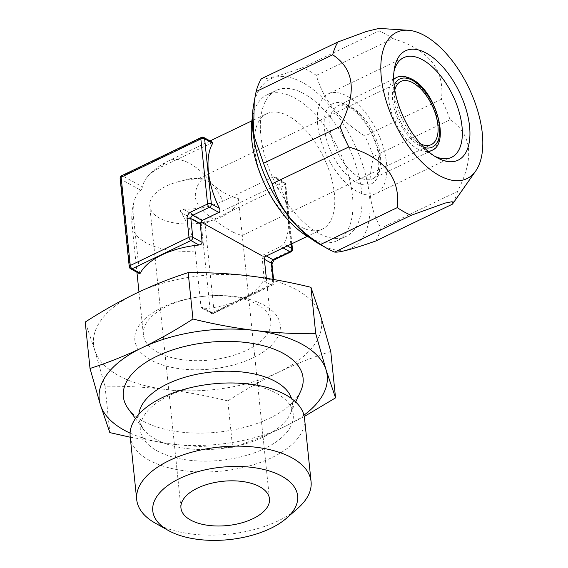 <?xml version="1.0" encoding="UTF-8"?>
<svg xmlns="http://www.w3.org/2000/svg" width="568" height="568" viewBox="0 0 568 568"><rect width="100%" height="100%" fill="white"/><g stroke="black" fill="none" stroke-linecap="round" stroke-linejoin="round"><path stroke-width="0.43" stroke-dasharray="2.84 2.13" d="M291.405 243.963L285.15 183.379A2.698 1.896 -61.1 0 0 284.355 182.023A2.698 1.896 -61.1 0 0 282.807 182.065A2.698 1.363 64.3 0 1 284.724 185.31L291.448 250.36L274.663 258.419A5.396 3.791 118.9 0 0 270.95 265.086L272.874 283.666L214.129 311.882L205.005 223.6L284.724 185.31A2.698 1.349 174.1 0 0 285.732 184.11A2.698 1.349 174.1 0 0 285.15 183.379L277.07 178.913L275.373 177.06L273.435 176.882L223.089 201.065A49.657 24.829 -5.9 0 1 182.896 209.18C180.588 209.344 179.971 210.451 181.036 212.51A49.657 25.091 -115.7 0 1 195.222 251.02L200.987 306.777L202.18 308.353L204.615 308.807A64.049 32.021 174.1 0 0 263.353 280.599L263.921 276.552L262.04 255.806L263.857 254.634L266.335 256.005M212.815 142.469L161.312 166.9A49.657 24.829 -5.9 0 0 147.41 176.875A49.657 24.829 -5.9 0 0 142.767 186.993L122.567 175.824A2.698 1.896 -61.1 0 0 120.714 179.154L129.838 267.436A2.698 1.896 -61.1 0 0 130.626 268.792M283.12 247.946L280.642 246.576L263.857 254.634M280.642 246.576L283.794 243.963A64.049 32.362 -115.7 0 0 277.07 178.913M266.804 113.678A64.049 32.362 64.3 0 1 288.828 116.234A64.049 32.362 -115.7 0 1 330.753 175.618A64.049 32.362 -115.7 0 1 322.262 229.145A64.049 32.362 -115.7 0 1 300.231 226.589A64.049 32.362 64.3 0 1 258.312 167.205A64.049 32.362 64.3 0 1 266.804 113.678L251.858 120.849M262.04 255.806L264.141 257.063M138.968 291.959L143.392 334.744A64.049 32.021 -5.9 0 0 157.279 352.089A64.049 32.021 174.1 0 0 229.756 356.463A64.049 32.021 174.1 0 0 270.808 321.573A64.049 32.021 174.1 0 0 256.928 304.228A64.049 32.021 -5.9 0 0 204.579 296.233L204.686 296.219A73.102 36.551 174.1 0 0 202.932 296.404A73.102 36.551 174.1 0 0 140.97 322.972A73.102 36.551 174.1 0 0 150.697 359.977A73.102 36.551 174.1 0 0 253.037 357.812A73.102 36.551 174.1 0 0 264.432 305.35A73.102 36.551 174.1 0 0 204.686 296.219M203.834 137.499A2.698 1.896 -61.1 0 0 202.286 137.541L122.567 175.824A2.698 1.363 -115.7 0 0 121.644 175.718M273.57 279.47L273.875 282.466A2.698 1.349 174.1 0 1 272.874 283.666A2.698 1.363 -115.7 0 1 272.363 285.171L213.618 313.387A2.698 1.363 -115.7 0 0 214.129 311.882A2.698 1.349 -5.9 0 1 210.359 311.96L201.235 223.678A2.698 1.349 -5.9 0 0 205.005 223.6A2.698 1.363 64.3 0 0 203.088 220.349A2.698 1.896 -61.1 0 0 201.235 223.678L181.036 212.51M139.6 273.748L133.444 216.862A49.657 25.091 -115.7 0 1 134.651 199.78A49.657 25.091 -115.7 0 1 140.907 190.323L142.767 186.993M143.392 334.744A64.049 32.021 -5.9 0 1 203.039 296.389A64.049 32.021 -5.9 0 1 204.579 296.233M85.221 322.056L94.707 350.037L105.037 386.204C125.535 386.02 145.855 387.099 165.998 389.463A114.615 57.304 -5.9 0 1 94.707 350.037A114.615 57.304 -5.9 0 1 136.27 293.244A114.615 57.304 -5.9 0 1 249.132 275.87A114.615 57.304 -5.9 0 1 320.423 315.29A114.615 57.304 174.1 0 1 278.86 372.083C295.722 364.038 313.018 357.166 330.761 351.457M227.804 400.901C206.645 395.719 186.048 391.906 165.998 389.463A114.615 57.304 174.1 0 0 278.86 372.083C262.026 380.226 245.007 389.825 227.804 400.901L232.603 447.314C250.353 441.599 267.656 434.719 284.504 426.682L304.256 416.514M130.093 433.121A114.615 57.304 174.1 0 0 171.642 444.055A114.615 57.304 174.1 0 0 284.504 426.682A114.615 57.304 174.1 0 0 303.944 415.158M130.257 437.211L171.642 444.055C191.679 446.405 211.999 447.492 232.603 447.314M128.34 408.889A90.34 45.17 174.1 0 0 142.93 421.009A90.34 45.17 174.1 0 0 232.795 430.004A90.34 45.17 174.1 0 0 300.706 391.082M105.037 386.204L109.83 432.61M213.781 383.79A76.858 38.425 -5.9 0 1 276.595 393.39A76.858 38.425 174.1 0 1 289.801 404.842A76.858 38.425 174.1 0 1 252.852 453.356A76.858 38.425 174.1 0 1 157.017 450.822A76.858 38.425 -5.9 0 1 141.822 420.128A76.858 38.425 -5.9 0 1 211.935 383.982M130.178 436.48A87.642 43.821 174.1 0 0 149.185 460.215A87.642 43.821 174.1 0 0 248.365 466.2A87.642 43.821 174.1 0 0 304.547 418.46M155.305 523.156A87.642 43.821 -5.9 0 0 155.71 523.384A87.642 43.821 174.1 0 0 297.675 508.445M233.54 232.404C221.555 225.702 204.423 214.115 199.091 205.893C192.254 198.062 195.513 185.303 202.684 178.828L191.622 178.373L179.531 181.412A44.496 22.244 -5.9 0 1 202.684 178.828C195.811 177.685 197.614 178.48 208.094 181.227C213.788 184.351 221.307 194.199 238.311 198.53L242.16 234.556L241.783 235.642L233.54 232.404M238.311 198.53A44.496 22.244 174.1 0 1 208.151 221.477A44.496 22.244 174.1 0 1 159.388 218.034A44.496 22.244 -5.9 0 1 149.739 205.978A44.496 22.244 -5.9 0 1 179.531 181.412M394.81 90.021A35.06 17.714 64.3 0 0 419.198 143.235A35.06 17.714 -115.7 0 0 420.746 144.016M347.169 96.141A55.288 27.931 -115.7 0 1 383.357 147.396A55.288 27.931 -115.7 0 1 376.03 193.603A55.288 27.931 -115.7 0 1 357.016 191.388A55.288 27.931 -115.7 0 1 320.828 140.133A55.288 27.931 -115.7 0 1 328.155 93.933A55.288 27.931 -115.7 0 1 347.169 96.141M434.541 156.15A55.288 27.931 -115.7 0 1 432.539 155.114A55.288 27.931 64.3 0 1 432.276 154.972L436.927 157.592M393.965 71.674A55.288 27.931 64.3 0 0 393.468 74.174A55.288 27.931 64.3 0 0 432.276 154.972M316.341 75.388L392.914 38.61A103.149 52.114 -115.7 0 0 385.913 34.25A103.149 52.114 64.3 0 0 379.026 30.935L302.453 67.706A103.149 52.114 64.3 0 1 309.347 71.028A103.149 52.114 -115.7 0 1 316.341 75.388C323.412 99.982 339.586 120.196 364.876 136.022A103.149 52.114 -115.7 0 1 373.538 156.505C366.892 184.792 369.363 208.683 380.943 228.194A103.149 52.114 -115.7 0 1 375.725 241.009M379.034 28.4L379.026 30.935M392.914 38.61C428.705 49.544 444.879 69.75 441.442 99.244A103.149 52.114 -115.7 0 1 450.105 119.727L373.538 156.505M441.442 99.244L364.876 136.022M450.105 119.727C472.122 134.368 474.592 158.266 457.517 191.423L380.943 228.194M457.517 191.423A103.149 52.114 -115.7 0 1 452.298 204.231M261.33 78.767C265.93 79.456 279.641 75.771 302.453 67.706M319.088 243.899A93.713 47.35 64.3 0 0 319.528 244.141A93.713 47.35 -115.7 0 0 369.477 195.648A93.713 47.35 -115.7 0 0 302.843 82.68A93.713 47.35 64.3 0 0 253.307 106.926M303.979 93.72A80.904 40.875 64.3 0 0 276.154 90.482A80.904 40.875 64.3 0 0 265.433 158.096A80.904 40.875 64.3 0 0 318.385 233.107A80.904 40.875 64.3 0 0 346.21 236.338A80.904 40.875 64.3 0 0 356.938 168.731A80.904 40.875 64.3 0 0 303.979 93.72M309.887 237.793A80.904 40.875 64.3 0 0 337.129 240.704A80.904 40.875 64.3 0 0 347.85 173.091A80.904 40.875 64.3 0 0 294.899 98.079A80.904 40.875 64.3 0 0 267.074 94.849A80.904 40.875 64.3 0 0 252.32 117.924M200.987 306.777L210.359 311.96A2.698 1.896 -61.1 0 0 211.147 313.316A2.698 1.896 -61.1 0 0 212.695 313.273L204.615 308.807M273.052 279.378L273.293 281.735A2.698 1.349 174.1 0 1 273.875 282.466A2.698 2.698 0 0 1 272.363 285.171A2.698 1.363 -115.7 0 1 271.433 285.065A2.698 1.896 -61.1 0 0 273.293 281.735L267.301 278.419M290.937 251.865A2.698 1.363 -115.7 0 0 291.448 250.36A2.698 1.349 174.1 0 0 292.456 249.153M120.125 178.423A2.698 1.349 174.1 0 0 120.714 179.154L140.907 190.323M201.363 137.428A2.698 1.363 -115.7 0 1 202.286 137.541L211.658 142.717M273.435 176.882L282.807 182.065L203.088 220.349L182.896 209.18M210.046 140.935L168.071 161.092A64.049 32.362 64.3 0 1 190.102 163.655A64.049 32.362 -115.7 0 1 223.089 201.065M195.222 251.02A64.049 32.021 -5.9 0 1 145.976 242.756A64.049 32.021 174.1 0 1 132.096 225.411L136.938 272.278M261.997 257.964L264.368 259.278M287.337 245.923L283.794 243.963M133.444 216.862A64.049 32.021 174.1 0 0 132.096 225.411A64.049 64.049 0 0 1 134.651 199.78M147.41 176.875A64.049 64.049 0 0 1 168.071 161.092A64.049 32.362 64.3 0 0 161.312 166.9M138.848 414.313A77.163 38.581 -5.9 0 0 143.108 428.875A77.163 38.581 -5.9 0 0 155.568 439.227A77.163 38.581 174.1 0 0 232.333 446.91A77.163 38.581 174.1 0 0 290.333 413.66A77.163 38.581 174.1 0 0 291.533 398.53M423.998 147.481A37.758 19.078 -115.7 0 1 419.44 145.557A37.758 19.078 64.3 0 1 397.351 117.881A37.758 19.078 64.3 0 1 394.142 85.321M396.464 77.575A40.449 20.441 64.3 0 1 410.38 79.193A40.449 20.441 -115.7 0 1 436.856 116.703A40.449 20.441 -115.7 0 1 431.495 150.506M428.279 151.457A40.449 20.441 -115.7 0 1 417.579 148.887A40.449 20.441 64.3 0 1 392.076 114.431A40.449 20.441 64.3 0 1 393.716 79.492M393.702 78.902L337.726 105.79C338.123 104.178 341.986 104.732 349.32 107.458C360.368 113.138 373.432 132.152 377.422 149.647C380.219 167.141 378.664 176.833 372.75 178.721A40.449 20.441 -115.7 0 0 378.118 144.911A40.449 20.441 -115.7 0 0 351.642 107.409A40.449 20.441 64.3 0 0 337.726 105.79A40.449 20.441 64.3 0 0 332.365 139.593A40.449 20.441 64.3 0 0 358.841 177.102A40.449 20.441 -115.7 0 0 372.75 178.721L428.726 151.833M348.134 105.435A44.496 22.479 -115.7 0 1 379.772 159.068A44.496 22.479 -115.7 0 1 356.051 182.094A44.496 22.479 64.3 0 1 324.413 128.46A44.496 22.479 64.3 0 1 348.134 105.435M139.21 272.619L129.838 267.436A2.698 1.349 174.1 0 1 129.248 266.704M202.18 308.353L211.147 313.316A2.698 2.698 0 0 0 213.618 313.387A2.698 1.363 -115.7 0 1 212.695 313.273L271.433 285.065L263.353 280.599M266.293 277.866L263.921 276.552M270.95 265.086A2.698 1.349 174.1 0 0 271.958 263.879M274.663 258.419A2.698 1.363 -115.7 0 1 274.159 259.924M322.262 229.145L307.316 236.323M266.335 278.263L270.808 321.573M291.895 243.729L285.732 184.11A2.698 2.698 0 0 0 284.355 182.023L275.373 177.06M289.801 404.842C292.818 408.3 290.496 413.483 290.333 413.66L295.694 401.995M141.822 420.128C140.374 421.378 140.8 424.289 143.108 428.875L135.475 418.552M180.951 507.991L149.739 205.978M269.473 498.839L242.16 234.556M198.431 178.672L400.901 81.43M241.776 235.642L431.254 144.634M451.553 157.329L376.03 193.603M403.678 57.659L328.155 93.933M393.468 74.174L394.334 68.905M267.074 94.849L276.154 90.482M337.129 240.704L346.21 236.338"/><path stroke-width="0.85" d="M262.04 255.806L201.072 222.095L200.22 223.806L202.144 242.394C202.094 243.793 201.044 244.666 198.992 245.007A64.049 32.021 174.1 0 0 140.253 273.215L139.6 273.748L130.626 268.792A2.698 1.896 -61.1 0 0 132.174 268.749L190.912 240.541A2.698 1.896 -61.1 0 0 192.772 237.211L190.848 218.623L200.22 223.806M203.834 137.499A2.698 2.698 0 0 0 201.363 137.428A2.698 1.363 -115.7 0 0 200.852 138.933L121.133 177.223L130.257 265.504L188.995 237.289L187.078 218.701A5.396 3.791 -61.1 0 1 190.791 212.041L207.576 203.983L200.852 138.933A2.698 1.349 -5.9 0 1 204.629 138.855A2.698 1.896 -61.1 0 0 203.834 137.499L212.815 142.469L212.702 143.321A64.049 32.362 -115.7 0 0 219.425 208.371C220.221 210.259 220.029 211.608 218.865 212.418L202.08 220.476L201.072 222.095M266.335 256.005L273.229 259.817A2.698 1.363 -115.7 0 0 274.159 259.924L290.937 251.865A2.698 1.363 -115.7 0 1 290.014 251.759A2.698 1.896 -61.1 0 0 291.867 248.429L287.337 245.923M187.078 218.701A2.698 1.349 -5.9 0 1 190.848 218.623A2.698 1.896 118.9 0 1 192.708 215.293L209.493 207.235A2.698 1.896 -61.1 0 0 211.353 203.905L204.629 138.855L212.702 143.321M304.256 416.514L335.553 397.863L330.761 351.457L320.423 315.29L310.937 287.309C289.893 282.147 269.289 278.334 249.132 275.87C229.096 273.513 208.775 272.427 188.171 272.612C170.414 278.327 153.119 285.2 136.27 293.244C119.422 301.388 102.403 310.994 85.221 322.056L90.014 368.469L100.344 404.629A114.615 57.304 174.1 0 0 130.093 433.121M335.553 397.863L326.067 369.882A114.615 57.304 174.1 0 0 254.776 330.462C234.726 328.013 214.122 324.2 192.964 319.017C175.768 330.093 158.749 339.7 141.915 347.836C125.052 355.88 107.75 362.76 90.014 368.469M303.944 415.158A114.615 57.304 174.1 0 0 326.067 369.882L315.737 333.721C295.239 333.906 274.919 332.82 254.776 330.462A114.615 57.304 -5.9 0 0 141.915 347.836A114.615 57.304 -5.9 0 0 100.344 404.629L109.83 432.61L130.257 437.211M295.694 401.995L300.706 391.082A90.34 45.17 174.1 0 0 283.489 353.502A90.34 45.17 174.1 0 0 169.541 350.981A90.34 45.17 174.1 0 0 128.34 408.889L135.475 418.552M188.171 272.612L192.964 319.017M310.937 287.309L315.737 333.721M211.807 383.996L211.935 383.982A76.858 38.425 -5.9 0 1 213.781 383.79L213.916 383.776A87.642 43.821 174.1 0 0 211.807 383.996A87.642 43.821 174.1 0 0 130.178 436.48L136.71 499.648A87.642 43.821 -5.9 0 1 192.886 451.908A87.642 43.821 -5.9 0 1 292.073 457.893A87.642 43.821 174.1 0 1 311.072 481.628A87.642 43.821 174.1 0 1 297.675 508.445L286.513 518.208A72.81 36.402 174.1 0 0 281.856 476.211A72.81 36.402 -5.9 0 0 180.127 478.27A72.81 36.402 -5.9 0 0 168.234 530.434L155.305 523.156A87.642 43.821 -5.9 0 1 136.71 499.648M311.072 481.628L304.547 418.46A87.642 43.821 174.1 0 0 285.541 394.725A87.642 43.821 174.1 0 0 213.916 383.776M286.513 518.208A72.81 36.402 174.1 0 1 168.568 530.619A72.81 36.402 -5.9 0 1 168.234 530.434M190.599 520.039A44.496 22.244 -5.9 0 1 180.951 507.991A44.496 22.244 -5.9 0 1 209.471 483.751A44.496 22.244 -5.9 0 1 259.825 486.79A44.496 22.244 174.1 0 1 269.473 498.839A44.496 22.244 174.1 0 1 240.953 523.078A44.496 22.244 174.1 0 1 190.599 520.039M420.746 144.016A35.06 17.714 -115.7 0 0 431.254 144.634A35.06 17.714 -115.7 0 0 435.904 115.339A35.06 17.714 -115.7 0 0 412.957 82.836A35.06 17.714 64.3 0 0 400.901 81.43A35.06 17.714 64.3 0 0 394.81 90.021M393.965 71.674A55.288 27.931 64.3 0 1 403.678 57.659A55.288 27.931 64.3 0 1 422.691 59.867A55.288 27.931 -115.7 0 1 458.88 111.122A55.288 27.931 -115.7 0 1 451.553 157.329A55.288 27.931 -115.7 0 1 434.541 156.15M426.412 53.207A60.677 30.658 64.3 0 0 394.334 68.905A60.677 30.658 64.3 0 0 436.927 157.592A60.677 30.658 64.3 0 0 437.211 157.748A60.677 30.658 -115.7 0 0 469.558 126.344A60.677 30.658 -115.7 0 0 426.412 53.207M475.7 170.996A81.146 40.995 -115.7 0 0 474.202 100.415A81.146 40.995 -115.7 0 0 424.587 35.571A81.146 40.995 64.3 0 0 408.101 30.26A81.146 40.995 64.3 0 0 383.293 89.85A81.146 40.995 64.3 0 0 439.036 175.377A81.146 40.995 -115.7 0 0 475.7 170.996L453.008 203.372L452.149 201.69L445.127 203.074L411.168 215.286L334.595 252.064A103.149 52.114 -115.7 0 1 327.708 248.749A103.149 52.114 64.3 0 1 327.225 248.479A103.149 52.114 64.3 0 1 320.714 244.389C295.417 228.542 279.236 208.335 272.178 183.755L348.752 146.977A103.149 52.114 64.3 0 1 340.09 126.486C357.137 93.088 354.666 69.197 332.685 54.798L256.111 91.576A103.149 52.114 64.3 0 1 261.33 78.767L337.903 41.989L366.346 31.488L379.034 28.4L408.101 30.26M348.752 146.977C384.38 157.705 400.554 177.919 397.288 207.611A103.149 52.114 64.3 0 0 404.281 211.97A103.149 52.114 -115.7 0 0 411.168 215.286M337.903 41.989A103.149 52.114 64.3 0 0 332.685 54.798M397.288 207.611L320.714 244.389M340.09 126.486L263.516 163.264A103.149 52.114 64.3 0 0 272.178 183.755M453.008 203.379L452.298 204.231L375.725 241.009C352.898 249.075 339.188 252.76 334.595 252.064M263.516 163.264L253.477 134.481L254.265 101.097L256.111 91.576M254.265 101.097L253.307 106.926A93.713 47.35 64.3 0 0 319.088 243.899L327.225 248.479M252.32 117.924A80.904 40.875 64.3 0 0 309.304 237.474A80.904 40.875 64.3 0 0 309.887 237.793M290.937 251.865A2.698 2.698 0 0 0 292.456 249.153A2.698 1.349 174.1 0 0 291.867 248.429L291.405 243.963M198.992 245.007L190.912 240.541A2.698 1.363 64.3 0 1 188.995 237.289A2.698 1.349 -5.9 0 1 192.772 237.211L202.144 242.394M218.865 212.418L209.493 207.235A2.698 1.363 64.3 0 1 207.576 203.983A2.698 1.349 -5.9 0 1 211.353 203.905L219.425 208.371M201.363 137.428L121.644 175.718A2.698 1.363 -115.7 0 0 121.133 177.223A2.698 1.349 174.1 0 0 120.125 178.423L129.248 266.704A2.698 1.349 174.1 0 1 130.257 265.504A2.698 1.363 64.3 0 0 132.174 268.749L140.253 273.215M264.368 259.278L271.369 263.147A2.698 1.896 118.9 0 1 273.229 259.817L290.014 251.759L283.12 247.946M190.791 212.041A2.698 1.363 64.3 0 0 192.708 215.293L202.08 220.476M291.533 398.53A77.163 38.581 174.1 0 0 275.622 381.568A77.163 38.581 -5.9 0 0 192.062 375.341A77.163 38.581 -5.9 0 0 138.848 414.313M394.142 85.321A37.758 19.078 64.3 0 1 412.716 80.507A37.758 19.078 -115.7 0 1 439.114 122.738A37.758 19.078 -115.7 0 1 423.998 147.481M428.726 151.833L431.495 150.506A40.449 20.441 -115.7 0 1 428.279 151.457M393.702 78.902L396.464 77.575A40.449 20.441 64.3 0 0 393.716 79.492M267.301 278.419L266.293 277.866M274.159 259.924L271.958 263.879A2.698 1.349 174.1 0 0 271.369 263.147L273.052 279.378M307.316 236.323L264.141 257.055L266.335 278.263M251.858 120.849L210.046 140.935M136.938 272.278L138.968 291.959M431.495 150.506C450.758 144.322 435.89 90.823 411.921 79.158C402.634 74.514 397.948 76.801 396.464 77.575M271.958 263.879L273.57 279.47M291.895 243.729L292.456 249.153M129.248 266.704A2.698 2.698 0 0 0 130.626 268.792M121.644 175.718A2.698 2.698 0 0 0 120.125 178.423"/></g></svg>
